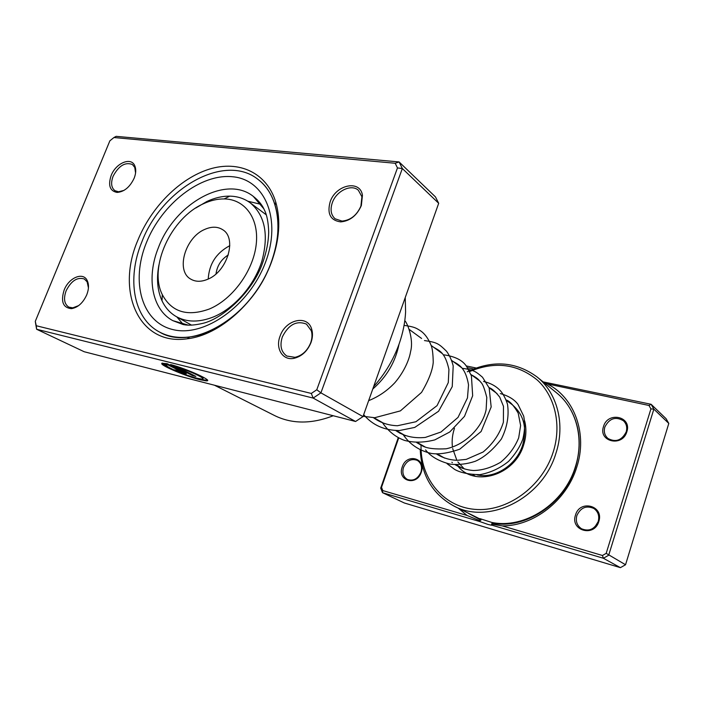 <?xml version="1.0" encoding="UTF-8"?>
<svg xmlns="http://www.w3.org/2000/svg" width="704" height="704" viewBox="0 0 704 704"><rect width="100%" height="100%" fill="white"/><g stroke="black" fill="none" stroke-linecap="round" stroke-linejoin="round"><path stroke-width="1.06" d="M398.71 437.923L381.515 487.335L382.791 490.565L467.06 515.469L479.943 520.766L480.19 521.682L487.978 524.427L491.542 525.237L491.612 524.093L502.313 525.897L602.448 555.491L603.39 558.263L491.542 525.052M479.943 520.766L481.483 519.094M479.873 518.619L491.665 522.403C524.586 529.417 564.344 503.738 575.335 466.893C584.531 438.821 576.268 408.417 556.494 392.77L537.038 376.948C557.234 392.911 565.541 424.248 555.914 453.314C542.511 498.793 488.242 525.263 453.534 505.824C432.582 494.094 421.494 475.482 420.253 449.97M492.237 523.134L491.612 524.093M467.06 515.469L458.366 508.262M602.448 555.491L606.188 553.344L650.918 408.901L648.974 405.469L544.966 383.398M548.557 384.56C574.666 398.367 587.717 434.042 576.734 467.245C566.614 500.614 533.65 526.143 502.313 525.897M421.256 472.226C416.75 486.658 396.845 480.902 402.248 466.946C406.595 452.742 426.545 458.049 421.256 472.226M403.506 467.412C401.993 472.859 403.26 476.863 407.317 479.424C413.23 481.378 417.762 478.984 420.93 472.252C422.4 466.902 421.186 462.942 417.287 460.372C411.321 458.26 406.727 460.61 403.506 467.412M626.842 431.772C622.477 447.436 598.022 441.663 603.513 426.527C607.693 411.145 632.166 416.381 626.842 431.772M604.842 427.038C603.583 431.684 604.63 435.494 607.983 438.486C615.789 442.605 621.861 440.387 626.217 431.851C627.422 427.372 626.463 423.65 623.339 420.684C615.481 416.266 609.312 418.387 604.842 427.038M598.814 521.506C594.308 537.636 569.888 530.57 575.511 515.038C579.832 499.198 604.27 505.692 598.814 521.506M576.866 515.539C575.432 521.242 576.99 525.65 581.539 528.774C588.993 531.749 594.554 529.32 598.215 521.47C599.597 515.953 598.154 511.623 593.886 508.49C586.326 505.208 580.65 507.558 576.866 515.539M524.594 420.684C526.61 428.534 526.284 436.638 523.618 444.998C514.65 475.816 473.546 487.617 457.292 465.353M454.458 428.358C452.346 434.65 451.678 440.924 452.461 447.181M452.663 448.536L456.861 460.31M457.873 461.93L464.27 468.926M476.96 474.866C494.736 479.063 516.472 465.133 522.623 445.13C527.366 427.759 523.714 414.128 511.658 404.246L506.211 400.268M421.08 444.655C419.866 477.479 442.367 506.44 474.417 509.326C506.37 512.521 542.062 487.186 553.142 452.25C561.836 425.251 555.148 396.458 537.469 380.195C517.625 363.906 495.062 361.002 469.779 371.466M467.236 371.8C492.642 359.806 515.909 361.513 537.038 376.948M453.534 505.824L479.785 518.892M473.59 368.94L467.438 367.664M460.099 366.133L459.228 365.948M400.47 432.881L400.277 433.435M480.19 521.682L382.501 492.677L380.697 488.11L398.253 437.677M399.819 433.18L400.013 432.617M382.791 490.565L382.501 492.677L404.325 502.982L620.4 567.653L625.539 564.749L668.8 423.43L666.098 418.704L651.103 404.281L653.858 409.13L668.8 423.43M650.918 408.901L653.858 409.13L608.687 555.236L603.39 558.263L620.4 567.653M606.188 553.344L625.539 564.749M456.43 363.906L457.794 364.197M466.171 365.93L476.106 367.99M543.11 381.885L651.103 404.281L648.974 405.469M420.288 444.858L420.314 444.224M595.126 526.61L598.171 521.611M381.515 487.335L380.697 488.11M176.88 316.941L183.242 324.456M372.777 389.022C386.69 376.886 395.446 361.944 399.027 344.194M261.061 204.371L247.826 201.212M137.764 240.46C151.21 207.108 179.925 178.2 209.466 169.11C238.946 160.028 266.825 172.586 275.766 202.136C280.931 220.106 279.453 240.24 271.322 262.539C256.89 302.007 219.586 335.262 187.22 338.791C138.961 346.034 115.562 291.834 137.764 240.46M270.811 263.454C278.643 241.982 280.078 222.561 275.106 205.207C271.762 194.304 266.182 185.786 258.368 179.678C224.998 152.214 161.85 188.338 141.803 242.035C126.623 278.749 133.338 318.542 159.614 332.086C168.379 336.723 178.429 338.334 189.754 336.934C221.003 333.485 256.907 301.462 270.811 263.454C251.935 316.738 192.06 351.903 159.614 332.086C133.338 318.542 126.623 278.749 141.803 242.035C161.85 188.338 224.998 152.214 258.368 179.678C278.194 194.498 284.09 229.117 270.811 263.454M166.373 365.499C167.367 367.673 186.727 375.698 196.918 378.198L201.758 379.086C207.689 379.57 192.148 371.87 178.024 367.426L195.862 376.411L192.491 375.558L170.579 364.54C187.766 369.063 214.826 381.612 206.043 380.838L199.936 379.711C187.07 376.552 162.642 366.406 161.744 363.774L166.373 365.499M162.237 363.959C165.114 367.145 187.924 376.446 200.042 379.43L207.469 380.327M184.51 372.381C186.296 373.296 186.754 373.754 185.9 373.762L174.539 369.855L181.174 371.536L167.904 364.892L166.47 364.962L161.832 363.229L167.2 363.686L184.51 372.381M176.097 370.251L186.252 373.463M280.113 336.037C285.613 319.352 307.894 314.354 311.731 329.349C312.919 333.45 312.664 337.876 310.974 342.619C307.375 351.261 301.673 356.506 293.867 358.354C282.568 360.721 275.15 348.33 280.113 336.037M310.631 342.936C312.171 338.598 312.4 334.55 311.318 330.792L306.478 324.122C296.622 320.276 288.578 324.535 282.348 336.899C279.594 345.567 281.09 351.938 286.827 356.039L294.976 357.333C302.113 355.643 307.331 350.847 310.631 342.936M64.161 290.004C68.772 277.834 82.834 271.718 87.058 280.254C89.056 284.196 88.95 289.054 86.742 294.826C83.002 302.949 77.889 307.56 71.412 308.66C62.99 307.78 60.57 301.558 64.161 290.004M88.44 287.866L87.129 281.838L84.313 278.978C77.299 276.857 71.245 280.782 66.141 290.761C63.351 298.61 64.24 304.058 68.807 307.12L72.811 307.842L78.681 305.589M111.17 175.481C115.861 162.985 131.261 156.578 134.816 165.854C136.233 169.294 136.013 173.43 134.138 178.235C129.906 187.097 124.23 191.822 117.11 192.421C109.894 191.074 107.914 185.425 111.17 175.481M135.573 172.999L134.772 167.446L132.414 164.507C125.154 161.806 118.712 165.722 113.106 176.255C110.651 182.943 111.267 187.757 114.954 190.696L118.562 191.77L123.983 190.397M330.167 201.775C335.755 184.642 360.219 179.406 362.446 195.281L361.354 205.515C356.875 215.582 349.985 221.038 340.692 221.892C330.422 220.449 326.911 213.743 330.167 201.775M360.914 206.105L361.909 196.733L358.389 190.291C351.41 183.647 336.31 190.934 332.332 202.664C330.018 209.607 330.942 214.984 335.113 218.803L342.003 221.091C350.504 220.308 356.814 215.31 360.914 206.105M214.438 385.211L274.727 415.624C292.037 424.107 311.538 424.151 333.238 415.747M373.613 386.672C384.974 373.938 393.501 359.638 399.186 343.754C402.934 333.054 405.073 322.441 405.601 311.898L405.231 297.563M36.282 325.75L36.608 329.252L84.216 351.745L355.564 421.485L313.166 398.077L36.608 329.252L35.279 321.376L36.282 325.75L311.3 393.448L316.782 389.752L397.47 167.93L395.19 163.266L113.934 137.535L109.859 140.826L35.279 321.376M113.934 137.535L116.142 136.347L399.089 161.938L402.336 168.52L320.918 392.858L313.166 398.077L311.3 393.448M355.564 421.485L362.991 416.601L438.689 203.298L435.468 196.918L399.089 161.938L395.19 163.266M438.689 203.298L402.336 168.52L397.47 167.93M362.991 416.601L320.918 392.858L316.782 389.752M207.126 380.741L206.422 380.556M162.298 363.079L166.584 364.681L168.018 364.602L181.694 371.844M172.137 364.971L192.491 375.558M192.606 375.276L194.603 375.786M202.902 378.646C204.934 377.793 190.441 371.017 178.138 367.136L178.024 367.426M209.299 309.03C232.338 299.482 253.044 271.242 256.15 244.974C259.415 218.662 245.062 199.144 224.198 198.933C217.404 198.854 210.461 200.473 203.35 203.79C170.966 217.976 148.35 267.291 162.298 294.615C171.67 312.092 187.334 316.897 209.299 309.03M195.765 208.014L206.888 201.485C214.667 197.85 222.279 196.064 229.733 196.143C237.477 196.284 244.279 198.502 250.158 202.796C265.038 215.336 268.946 234.802 261.87 261.175C254.232 285.551 234.511 308.194 213.602 316.879C199.47 322.494 187.088 322.432 176.466 316.703C170.139 313.113 165.326 307.806 162.026 300.81C157.362 290.479 156.332 278.529 158.928 264.959M228.316 254.918C221.258 259.336 217.158 265.663 216.005 273.909M204.794 229.39C185.134 237.433 175.463 270.952 190.784 279.136C195.571 281.917 201.186 281.978 207.618 279.303C227.295 271.735 237.327 238.269 222.772 229.759C217.686 226.486 211.693 226.362 204.794 229.39M229.803 245.722L229.319 245.934C216.146 253.123 209.114 264.15 208.217 279.03M266.253 214.817L250.158 202.796M570.962 410.177C580.149 427.39 581.654 446.442 575.467 467.324C564.511 504.02 525.131 529.751 492.21 523.178M480.964 520.089L468.213 513.234M263.806 208.771L253.282 196.372C226.037 174.504 174.689 203.729 158.453 247.526C146.238 277.332 151.774 309.417 172.77 320.628L188.39 325.169M265.408 262.557C249.366 305.694 204.503 337.401 173.193 329.648C141.618 322.538 130.504 281.644 146.353 242.792C161.779 203.843 200.895 173.219 232.866 176.774C265.047 179.705 281.908 219.507 265.408 262.557M409.288 329.481L421.582 338.457M431.165 345.462L442.2 353.514M451.678 360.439L461.586 367.673M470.95 374.519L479.846 381.014M489.095 387.772L497.086 393.598M373.93 417.718L384.102 423.535M396.449 430.584L405.495 435.758M417.595 442.666L425.638 447.26M437.492 454.036L444.629 458.11M456.254 464.754L462.563 468.362M275.106 205.207L275.766 202.136M311.318 330.792L311.731 329.349M87.129 281.838L87.058 280.254M134.772 167.446L134.816 165.854M361.909 196.733L362.446 195.281M342.003 221.091L340.692 221.892M118.562 191.77L117.11 192.421M72.811 307.842L71.412 308.66M294.976 357.333L293.867 358.354M189.754 336.934L187.22 338.791M172.77 320.628L183.04 324.518C186.058 325.09 190.986 326.04 202.646 323.391C222.244 319.097 252.947 291.993 262.794 262.434C266.49 252.006 268.462 241.912 268.699 232.17C268.391 222.42 266.966 215.046 264.422 210.047C262.363 205.163 258.65 200.596 253.282 196.372M373.507 417.71C380.345 422.743 388.318 425.418 397.426 425.744L415.932 421.74L437.052 405.636L448.281 382.598L448.932 369.494C445.13 352.264 439.534 350.75 433.611 347.248M395.789 430.566C403.982 436.278 413.829 438.566 425.339 437.43L440.986 432.018L458.031 417.384L467.474 397.918L468.53 384.868C465.661 368.192 459.474 364.962 453.077 361.46M416.759 442.64L423.13 446.266C427.83 448.518 435.521 449.354 446.213 448.782C466.294 444.558 482.645 426.439 486.121 409.737L486.79 397.461C484.651 389.092 482.803 384.19 481.254 382.738C478.526 379.632 478.113 378.444 471.425 374.862M436.533 454.001C442.684 457.908 449.566 460.011 457.186 460.319L466.25 459.386L483.12 452.012C493.038 443.74 499.796 433.805 503.395 422.215L503.474 406.322L499.708 397.082C495.282 391.521 491.726 388.379 489.051 387.658M451.854 462.238L452.382 462.669M455.206 464.71C460.645 468.037 466.664 469.973 473.246 470.501C482.073 470.439 491.181 467.702 500.57 462.282C508.807 455.488 514.853 447.33 518.69 437.826L520.617 425.524L518.206 413.178C513.779 405.495 509.74 401.078 506.079 399.934M472.877 474.822L475.754 476.423M368.65 400.646C378.585 396.695 387.341 390.685 394.926 382.624C404.906 370.92 409.526 358.45 410.538 351.762C414.216 338.624 406.463 321.332 404.782 320.76M363.097 416.284L374.704 417.718L400.391 410.89L421.564 392.392C428.745 380.222 432.634 370.163 433.242 362.199C433.066 353.954 432.37 348.357 431.156 345.426C428.226 338.342 424.547 333.379 420.13 330.554C416.24 328.17 414.691 326.823 404.061 325.38M363.686 414.647C372.574 425.19 384.49 430.487 399.432 430.54L414.762 427.416L438.574 411.25L452.241 386.619L453.2 365.93C451.845 360.457 449.627 355.564 446.547 351.261C438.715 343.71 437.369 342.426 424.459 340.56M382.342 422.523C388.212 431.191 395.604 437.149 404.518 440.396C413.82 442.869 423.931 442.693 434.861 439.868L449.715 432.018L464.508 416.337L472.666 395.745L471.416 375.83L466.726 366.661C462.906 360.457 455.338 356.514 444.022 354.851M402.926 434.289C409.578 444.224 419.021 450.604 431.27 453.438C438.759 454.599 448.254 453.174 459.765 449.178L481.114 431.517L491.172 406.965L489.157 387.93L482.504 377.247C475.825 371.545 473.783 369.899 462.475 368.324M422.347 445.377L422.814 446.125M425.577 449.9C430.742 456.57 439.05 461.34 450.516 464.209C458.753 465.01 466.981 464.042 475.182 461.314C484.062 457.503 492.791 450.067 501.389 438.988C507.179 427.258 509.212 415.659 507.487 404.193C505.754 398.948 503.589 394.689 500.993 391.415C496.751 386.505 490.943 383.187 483.551 381.462M440.695 455.866L441.232 456.694M447.031 463.672L454.529 469.339C460.161 472.657 468.6 474.434 479.838 474.672C490.389 472.745 499.998 468.292 508.649 461.314C515.372 454.071 520.098 446.653 522.834 439.067C524.806 431.174 525.105 423.562 523.732 416.222L517.986 404.36C514.342 399.441 508.446 395.85 500.315 393.589M224.198 198.933L229.733 196.143M176.466 316.703L191.638 325.178M162.298 294.615L162.026 300.81"/></g></svg>
